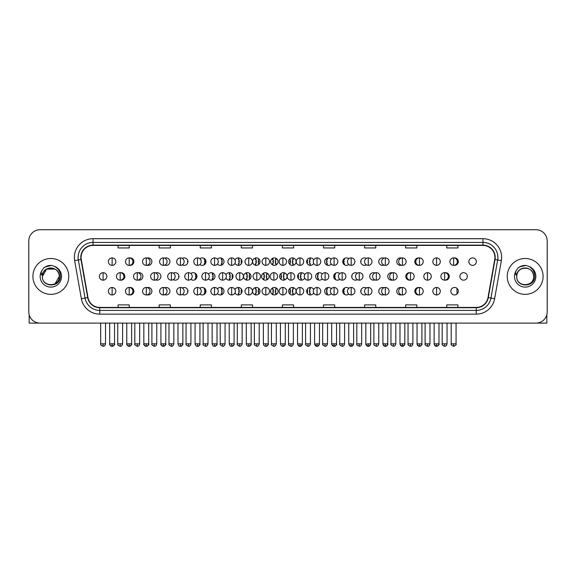<?xml version="1.0" encoding="UTF-8"?>
<svg xmlns="http://www.w3.org/2000/svg" width="576" height="576" viewBox="0 0 576 576"><rect width="100%" height="100%" fill="white"/><g stroke="black" fill="none" stroke-linecap="round" stroke-linejoin="round"><path stroke-width="0.86" d="M270.605 291.211A3.737 3.737 0 0 0 274.342 294.948A3.737 3.737 0 0 0 278.071 291.211A3.737 3.737 0 0 0 274.342 287.474A3.737 3.737 0 0 0 270.605 291.211M252.583 291.211A3.737 3.737 0 0 0 256.313 294.948A3.737 3.737 0 0 0 260.05 291.211A3.737 3.737 0 0 0 256.313 287.474A3.737 3.737 0 0 0 252.583 291.211M234.972 292.925A3.737 3.737 0 0 0 242.028 291.211A3.737 3.737 0 0 0 234.972 289.505M217.418 293.63A3.737 3.737 0 0 0 223.999 291.211A3.737 3.737 0 0 0 217.418 288.792M182.318 294.43A3.737 3.737 0 0 0 187.949 291.211A3.737 3.737 0 0 0 182.318 287.993M199.872 294.098A3.737 3.737 0 0 0 205.978 291.211A3.737 3.737 0 0 0 199.872 288.324M129.672 294.919A3.737 3.737 0 0 0 133.877 291.211A3.737 3.737 0 0 0 129.672 287.51M147.218 294.826A3.737 3.737 0 0 0 151.906 291.211A3.737 3.737 0 0 0 147.218 287.597M164.772 294.667A3.737 3.737 0 0 0 169.927 291.211A3.737 3.737 0 0 0 164.772 287.762M288.626 291.211A3.737 3.737 0 0 0 292.363 294.948A3.737 3.737 0 0 0 296.1 291.211A3.737 3.737 0 0 0 292.363 287.474A3.737 3.737 0 0 0 288.626 291.211M313.711 289.505A3.737 3.737 0 0 0 306.655 291.211A3.737 3.737 0 0 0 313.711 292.925M331.258 288.792A3.737 3.737 0 0 0 324.677 291.211A3.737 3.737 0 0 0 331.258 293.63M348.811 288.324A3.737 3.737 0 0 0 342.706 291.211A3.737 3.737 0 0 0 348.811 294.098M366.358 287.993A3.737 3.737 0 0 0 360.727 291.211A3.737 3.737 0 0 0 366.358 294.43M383.911 287.762A3.737 3.737 0 0 0 378.749 291.211A3.737 3.737 0 0 0 383.911 294.667M401.458 287.597A3.737 3.737 0 0 0 396.778 291.211A3.737 3.737 0 0 0 401.458 294.826M419.011 287.51A3.737 3.737 0 0 0 414.799 291.211A3.737 3.737 0 0 0 419.011 294.919M450.85 291.211A3.737 3.737 0 0 0 454.586 294.948A3.737 3.737 0 0 0 458.316 291.211A3.737 3.737 0 0 0 454.586 287.474A3.737 3.737 0 0 0 450.85 291.211M279.619 276.422A3.737 3.737 0 0 0 283.349 280.159A3.737 3.737 0 0 0 287.086 276.422A3.737 3.737 0 0 0 283.349 272.686A3.737 3.737 0 0 0 279.619 276.422M243.569 276.422A3.737 3.737 0 0 0 247.306 280.159A3.737 3.737 0 0 0 251.035 276.422A3.737 3.737 0 0 0 247.306 272.686A3.737 3.737 0 0 0 243.569 276.422M225.958 278.129A3.737 3.737 0 0 0 233.014 276.422A3.737 3.737 0 0 0 225.958 274.709M208.411 278.842A3.737 3.737 0 0 0 214.992 276.422A3.737 3.737 0 0 0 208.411 274.003M190.858 279.31A3.737 3.737 0 0 0 196.963 276.422A3.737 3.737 0 0 0 190.858 273.535M261.59 276.422A3.737 3.737 0 0 0 265.327 280.159A3.737 3.737 0 0 0 269.064 276.422A3.737 3.737 0 0 0 265.327 272.686A3.737 3.737 0 0 0 261.59 276.422M120.658 280.123A3.737 3.737 0 0 0 124.87 276.422A3.737 3.737 0 0 0 120.658 272.714M138.204 280.037A3.737 3.737 0 0 0 142.891 276.422A3.737 3.737 0 0 0 138.204 272.808M155.758 279.878A3.737 3.737 0 0 0 160.913 276.422A3.737 3.737 0 0 0 155.758 272.966M173.304 279.641A3.737 3.737 0 0 0 178.942 276.422A3.737 3.737 0 0 0 173.304 273.204M304.697 274.709A3.737 3.737 0 0 0 297.641 276.422A3.737 3.737 0 0 0 304.697 278.129M322.243 274.003A3.737 3.737 0 0 0 315.662 276.422A3.737 3.737 0 0 0 322.243 278.842M339.797 273.535A3.737 3.737 0 0 0 333.691 276.422A3.737 3.737 0 0 0 339.797 279.31M357.35 273.204A3.737 3.737 0 0 0 351.713 276.422A3.737 3.737 0 0 0 357.35 279.641M374.897 272.966A3.737 3.737 0 0 0 369.742 276.422A3.737 3.737 0 0 0 374.897 279.878M392.45 272.808A3.737 3.737 0 0 0 387.763 276.422A3.737 3.737 0 0 0 392.45 280.037M409.997 272.714A3.737 3.737 0 0 0 405.785 276.422A3.737 3.737 0 0 0 409.997 280.123M445.097 280.123A3.737 3.737 0 0 0 449.309 276.422A3.737 3.737 0 0 0 445.097 272.714M459.864 276.422A3.737 3.737 0 0 0 463.594 280.159A3.737 3.737 0 0 0 467.33 276.422A3.737 3.737 0 0 0 463.594 272.686A3.737 3.737 0 0 0 459.864 276.422M129.672 265.334A3.737 3.737 0 0 0 133.877 261.634A3.737 3.737 0 0 0 129.672 257.926M147.218 265.241A3.737 3.737 0 0 0 151.906 261.634A3.737 3.737 0 0 0 147.218 258.019M164.772 265.082A3.737 3.737 0 0 0 169.927 261.634A3.737 3.737 0 0 0 164.772 258.178M182.318 264.852A3.737 3.737 0 0 0 187.949 261.634A3.737 3.737 0 0 0 182.318 258.415M199.872 264.514A3.737 3.737 0 0 0 205.978 261.634A3.737 3.737 0 0 0 199.872 258.746M217.418 264.053A3.737 3.737 0 0 0 223.999 261.634A3.737 3.737 0 0 0 217.418 259.214M234.972 263.34A3.737 3.737 0 0 0 242.028 261.634A3.737 3.737 0 0 0 234.972 259.92M252.583 261.634A3.737 3.737 0 0 0 256.313 265.363A3.737 3.737 0 0 0 260.05 261.634A3.737 3.737 0 0 0 256.313 257.897A3.737 3.737 0 0 0 252.583 261.634M270.605 261.634A3.737 3.737 0 0 0 274.342 265.363A3.737 3.737 0 0 0 278.071 261.634A3.737 3.737 0 0 0 274.342 257.897A3.737 3.737 0 0 0 270.605 261.634M288.626 261.634A3.737 3.737 0 0 0 292.363 265.363A3.737 3.737 0 0 0 296.1 261.634A3.737 3.737 0 0 0 292.363 257.897A3.737 3.737 0 0 0 288.626 261.634M313.711 259.92A3.737 3.737 0 0 0 306.655 261.634A3.737 3.737 0 0 0 313.711 263.34M331.258 259.214A3.737 3.737 0 0 0 324.677 261.634A3.737 3.737 0 0 0 331.258 264.053M348.811 258.746A3.737 3.737 0 0 0 342.706 261.634A3.737 3.737 0 0 0 348.811 264.514M366.358 258.415A3.737 3.737 0 0 0 360.727 261.634A3.737 3.737 0 0 0 366.358 264.852M383.911 258.178A3.737 3.737 0 0 0 378.749 261.634A3.737 3.737 0 0 0 383.911 265.082M401.458 258.019A3.737 3.737 0 0 0 396.778 261.634A3.737 3.737 0 0 0 401.458 265.241M419.011 257.926A3.737 3.737 0 0 0 414.799 261.634A3.737 3.737 0 0 0 419.011 265.334M454.111 265.334A3.737 3.737 0 0 0 458.316 261.634A3.737 3.737 0 0 0 454.111 257.926M468.871 261.634A3.737 3.737 0 0 0 472.608 265.363A3.737 3.737 0 0 0 476.345 261.634A3.737 3.737 0 0 0 472.608 257.897A3.737 3.737 0 0 0 468.871 261.634M32.911 276.422A17.928 17.928 0 0 0 50.839 294.35A17.928 17.928 0 0 0 68.76 276.422A17.928 17.928 0 0 0 50.839 258.494A17.928 17.928 0 0 0 32.911 276.422A17.928 17.928 0 0 0 50.839 294.35A17.928 17.928 0 0 0 68.76 276.422A17.928 17.928 0 0 0 50.839 258.494A17.928 17.928 0 0 0 32.911 276.422M507.24 276.422A17.928 17.928 0 0 0 525.161 294.35A17.928 17.928 0 0 0 543.089 276.422A17.928 17.928 0 0 0 525.161 258.494A17.928 17.928 0 0 0 507.24 276.422A17.928 17.928 0 0 0 525.161 294.35A17.928 17.928 0 0 0 543.089 276.422A17.928 17.928 0 0 0 525.161 258.494A17.928 17.928 0 0 0 507.24 276.422M81.086 257.371A11.952 11.952 0 0 1 93.038 245.419L482.962 245.419A11.952 11.952 0 0 1 494.734 259.452L488.016 297.547A11.952 11.952 0 0 1 476.244 307.418L99.756 307.418A11.952 11.952 0 0 1 87.984 297.547L81.266 259.452A11.952 11.952 0 0 1 81.086 257.371M80.791 257.371A12.247 12.247 0 0 0 80.978 259.502L87.696 297.598A12.247 12.247 0 0 0 99.756 307.721L476.244 307.721A12.247 12.247 0 0 0 488.304 297.598L495.022 259.502A12.247 12.247 0 0 0 482.962 245.124L93.038 245.124A12.247 12.247 0 0 0 80.791 257.371M74.65 260.618A18.677 18.677 0 0 1 93.038 238.702L482.962 238.702A18.677 18.677 0 0 1 501.35 260.618L494.633 298.714A18.677 18.677 0 0 1 476.244 314.143L99.756 314.143A18.677 18.677 0 0 1 81.367 298.714L74.65 260.618L78.329 259.97A14.94 14.94 0 0 1 93.038 242.431L482.962 242.431A14.94 14.94 0 0 1 497.671 259.97L490.954 298.066A14.94 14.94 0 0 1 476.244 310.406L99.756 310.406A14.94 14.94 0 0 1 85.046 298.066L78.329 259.97A14.94 14.94 0 0 1 78.098 257.371M547.2 240.941A11.203 11.203 0 0 0 535.997 229.738L40.003 229.738A11.203 11.203 0 0 0 28.8 240.941L28.8 311.904A11.203 11.203 0 0 0 40.003 323.107L535.997 323.107A11.203 11.203 0 0 0 547.2 311.904L547.2 240.941L547.2 311.904M488.304 297.598L490.954 298.066L497.671 259.97L501.35 260.618M282.398 245.419L282.398 247.954L293.602 247.954L293.602 245.419M241.315 245.419L241.315 247.954L252.518 247.954L252.518 245.419M200.232 245.419L200.232 247.954L211.435 247.954L211.435 245.419M159.149 245.419L159.149 247.954L170.352 247.954L170.352 245.419M118.066 245.419L118.066 247.954L129.269 247.954L129.269 245.419M323.482 245.419L323.482 247.954L334.685 247.954L334.685 245.419M364.565 245.419L364.565 247.954L375.768 247.954L375.768 245.419M405.648 245.419L405.648 247.954L416.851 247.954L416.851 245.419M446.731 245.419L446.731 247.954L457.934 247.954L457.934 245.419M293.602 307.418L293.602 304.891L282.398 304.891L282.398 307.418M252.518 307.418L252.518 304.891L241.315 304.891L241.315 307.418M211.435 307.418L211.435 304.891L200.232 304.891L200.232 307.418M170.352 307.418L170.352 304.891L159.149 304.891L159.149 307.418M129.269 307.418L129.269 304.891L118.066 304.891L118.066 307.418M334.685 307.418L334.685 304.891L323.482 304.891L323.482 307.418M375.768 307.418L375.768 304.891L364.565 304.891L364.565 307.418M416.851 307.418L416.851 304.891L405.648 304.891L405.648 307.418M457.934 307.418L457.934 304.891L446.731 304.891L446.731 307.418M28.8 240.941L28.8 311.904M535.997 229.738L40.003 229.738M40.003 323.107L535.997 323.107M112.118 257.897A3.737 3.737 0 0 0 108.382 261.634A3.737 3.737 0 0 0 112.118 265.363A3.737 3.737 0 0 0 115.855 261.634A3.737 3.737 0 0 0 112.118 257.897L112.118 265.363A3.737 3.737 0 0 0 115.855 261.634A3.737 3.737 0 0 0 112.118 257.897M103.104 272.686A3.737 3.737 0 0 0 99.374 276.422A3.737 3.737 0 0 0 103.104 280.159A3.737 3.737 0 0 0 106.841 276.422A3.737 3.737 0 0 0 103.104 272.686L103.104 280.159A3.737 3.737 0 0 0 106.841 276.422A3.737 3.737 0 0 0 103.104 272.686M112.118 287.474A3.737 3.737 0 0 0 108.382 291.211A3.737 3.737 0 0 0 112.118 294.948A3.737 3.737 0 0 0 115.855 291.211A3.737 3.737 0 0 0 112.118 287.474L112.118 294.948A3.737 3.737 0 0 0 115.855 291.211A3.737 3.737 0 0 0 112.118 287.474M129.197 257.897A3.737 3.737 0 0 0 125.46 261.634A3.737 3.737 0 0 0 129.197 265.363A3.737 3.737 0 0 0 132.926 261.634A3.737 3.737 0 0 0 129.197 257.897L129.197 265.363A3.737 3.737 0 0 0 132.926 261.634A3.737 3.737 0 0 0 129.197 257.897M146.268 257.897A3.737 3.737 0 0 0 142.538 261.634A3.737 3.737 0 0 0 146.268 265.363A3.737 3.737 0 0 0 150.005 261.634A3.737 3.737 0 0 0 146.268 257.897L146.268 265.363A3.737 3.737 0 0 0 150.005 261.634A3.737 3.737 0 0 0 146.268 257.897M163.346 257.897A3.737 3.737 0 0 0 159.61 261.634A3.737 3.737 0 0 0 163.346 265.363A3.737 3.737 0 0 0 167.083 261.634A3.737 3.737 0 0 0 163.346 257.897L163.346 265.363A3.737 3.737 0 0 0 167.083 261.634A3.737 3.737 0 0 0 163.346 257.897M180.425 257.897A3.737 3.737 0 0 0 176.688 261.634A3.737 3.737 0 0 0 180.425 265.363A3.737 3.737 0 0 0 184.154 261.634A3.737 3.737 0 0 0 180.425 257.897L180.425 265.363A3.737 3.737 0 0 0 184.154 261.634A3.737 3.737 0 0 0 180.425 257.897M187.438 259.747L187.121 259.279M187.934 262.008L187.517 262.008L187.517 261.259L187.934 261.259M187.121 263.981L187.438 263.52M120.182 272.686A3.737 3.737 0 0 0 116.446 276.422A3.737 3.737 0 0 0 120.182 280.159A3.737 3.737 0 0 0 123.919 276.422A3.737 3.737 0 0 0 120.182 272.686L120.182 280.159A3.737 3.737 0 0 0 123.919 276.422A3.737 3.737 0 0 0 120.182 272.686M137.261 272.686A3.737 3.737 0 0 0 133.524 276.422A3.737 3.737 0 0 0 137.261 280.159A3.737 3.737 0 0 0 140.99 276.422A3.737 3.737 0 0 0 137.261 272.686L137.261 280.159A3.737 3.737 0 0 0 140.99 276.422A3.737 3.737 0 0 0 137.261 272.686M154.332 272.686A3.737 3.737 0 0 0 150.602 276.422A3.737 3.737 0 0 0 154.332 280.159A3.737 3.737 0 0 0 158.069 276.422A3.737 3.737 0 0 0 154.332 272.686L154.332 280.159A3.737 3.737 0 0 0 158.069 276.422A3.737 3.737 0 0 0 154.332 272.686M129.197 287.474A3.737 3.737 0 0 0 125.46 291.211A3.737 3.737 0 0 0 129.197 294.948A3.737 3.737 0 0 0 132.926 291.211A3.737 3.737 0 0 0 129.197 287.474L129.197 294.948A3.737 3.737 0 0 0 132.926 291.211A3.737 3.737 0 0 0 129.197 287.474M146.268 287.474A3.737 3.737 0 0 0 142.538 291.211A3.737 3.737 0 0 0 146.268 294.948A3.737 3.737 0 0 0 150.005 291.211A3.737 3.737 0 0 0 146.268 287.474L146.268 294.948A3.737 3.737 0 0 0 150.005 291.211A3.737 3.737 0 0 0 146.268 287.474M163.346 287.474A3.737 3.737 0 0 0 159.61 291.211A3.737 3.737 0 0 0 163.346 294.948A3.737 3.737 0 0 0 167.083 291.211A3.737 3.737 0 0 0 163.346 287.474L163.346 294.948A3.737 3.737 0 0 0 167.083 291.211A3.737 3.737 0 0 0 163.346 287.474M180.425 287.474A3.737 3.737 0 0 0 176.688 291.211A3.737 3.737 0 0 0 180.425 294.948A3.737 3.737 0 0 0 184.154 291.211A3.737 3.737 0 0 0 180.425 287.474L180.425 294.948A3.737 3.737 0 0 0 184.154 291.211A3.737 3.737 0 0 0 180.425 287.474M187.438 289.325L187.121 288.864M187.934 291.586L187.517 291.586L187.517 290.837L187.934 290.837M187.121 293.558L187.438 293.098M42.782 273.881L42.379 276.422C41.918 287.892 60.466 287.683 60.408 276.422C60.444 271.764 58.363 268.38 54.173 266.27L51.646 265.442C48.6 265.262 45.922 266.155 43.596 268.128L42.07 270.31C41.148 271.872 40.939 273.391 41.465 274.867L44.186 270.835C46.714 268.301 49.73 267.466 53.23 268.322A8.446 8.446 0 0 0 42.782 273.881M53.23 268.322C57.002 269.669 59.018 272.369 59.278 276.422C59.796 287.316 41.875 287.316 42.394 276.422C41.875 265.529 59.796 265.529 59.278 276.422L55.058 283.73M42.394 276.422L46.613 269.107L55.058 269.107M43.913 267.862L46.822 266.17M47.542 265.918L50.674 265.414M51.581 265.435L45.331 266.89L43.618 268.106L45.331 266.89L50.918 265.414L45.331 266.89L43.618 268.106L45.331 266.89L50.918 265.414M517.111 273.881L516.708 276.422C516.247 287.892 534.794 287.683 534.737 276.422C534.773 271.764 532.692 268.38 528.502 266.27L525.974 265.442C522.929 265.262 520.25 266.155 517.925 268.128L516.398 270.31C515.477 271.872 515.268 273.391 515.794 274.867L518.515 270.835C521.042 268.301 524.059 267.466 527.558 268.322A8.446 8.446 0 0 0 517.111 273.881L516.722 276.422C516.204 265.529 534.125 265.529 533.606 276.422C534.125 287.316 516.204 287.316 516.722 276.422M533.606 276.422C533.347 272.369 531.331 269.669 527.558 268.322L527.558 268.33M518.242 267.862L521.15 266.17M521.87 265.918L525.002 265.414M525.91 265.435L519.66 266.89L517.946 268.106L519.66 266.89L525.247 265.414L519.66 266.89L517.946 268.106L519.66 266.89L525.247 265.414M29.174 314.77L29.174 323.107L72.497 323.107M546.826 314.77L546.826 323.107L503.503 323.107M171.41 272.686A3.737 3.737 0 0 0 167.674 276.422A3.737 3.737 0 0 0 171.41 280.159A3.737 3.737 0 0 0 175.147 276.422A3.737 3.737 0 0 0 171.41 272.686L171.41 280.159A3.737 3.737 0 0 0 175.147 276.422A3.737 3.737 0 0 0 171.41 272.686M178.43 274.536L178.106 274.075M178.92 276.797L178.51 276.797L178.92 276.048M178.106 278.77L178.43 278.309M197.496 257.897A3.737 3.737 0 0 0 193.766 261.634A3.737 3.737 0 0 0 197.496 265.363A3.737 3.737 0 0 0 201.233 261.634A3.737 3.737 0 0 0 197.496 257.897L197.496 265.363A3.737 3.737 0 0 0 201.233 261.634A3.737 3.737 0 0 0 197.496 257.897M204.458 264.636A7.582 7.582 0 0 0 204.588 264.326L204.134 264.182L204.365 263.47L204.818 263.614A7.582 7.582 0 0 0 205.07 262.008L204.595 262.008L204.595 261.259L205.07 261.259A7.582 7.582 0 0 0 204.818 259.646L204.365 259.798L204.134 259.085L204.588 258.934A7.582 7.582 0 0 0 204.458 258.624M214.574 257.897A3.737 3.737 0 0 0 210.838 261.634A3.737 3.737 0 0 0 214.574 265.363A3.737 3.737 0 0 0 218.311 261.634A3.737 3.737 0 0 0 214.574 257.897L214.574 265.363A3.737 3.737 0 0 0 218.311 261.634A3.737 3.737 0 0 0 214.574 257.897M221.242 265.234A7.582 7.582 0 0 0 221.659 264.326L221.206 264.182L221.436 263.47L221.89 263.614A7.582 7.582 0 0 0 222.149 262.008L221.674 262.008L221.674 261.259L222.149 261.259A7.582 7.582 0 0 0 221.89 259.646L221.436 259.798L221.206 259.085L221.659 258.934A7.582 7.582 0 0 0 221.242 258.026M231.653 257.897A3.737 3.737 0 0 0 227.916 261.634A3.737 3.737 0 0 0 231.653 265.363A3.737 3.737 0 0 0 235.382 261.634A3.737 3.737 0 0 0 231.653 257.897L231.653 265.363A3.737 3.737 0 0 0 235.382 261.634A3.737 3.737 0 0 0 231.653 257.897M238.248 265.363A7.582 7.582 0 0 0 238.738 264.326L238.284 264.182L238.514 263.47L238.968 263.614A7.582 7.582 0 0 0 239.22 262.008L238.745 262.008L238.745 261.259L239.22 261.259A7.582 7.582 0 0 0 238.968 259.646L238.514 259.798L238.284 259.085L238.738 258.934A7.582 7.582 0 0 0 238.248 257.897M248.724 257.897A3.737 3.737 0 0 0 244.987 261.634A3.737 3.737 0 0 0 248.724 265.363A3.737 3.737 0 0 0 252.461 261.634A3.737 3.737 0 0 0 248.724 257.897L248.724 265.363A3.737 3.737 0 0 0 252.461 261.634A3.737 3.737 0 0 0 248.724 257.897M255.391 265.248A7.582 7.582 0 0 0 255.809 264.326L255.362 264.182L255.593 263.47L256.046 263.614A7.582 7.582 0 0 0 256.298 262.008L255.823 262.008L255.823 261.259L256.298 261.259A7.582 7.582 0 0 0 256.046 259.646L255.593 259.798L255.362 259.085L255.809 258.934A7.582 7.582 0 0 0 255.391 258.012M241.466 259.668L241.409 259.646A7.582 7.582 0 0 0 241.15 261.259L241.632 261.259L241.632 262.008L241.15 262.008A7.582 7.582 0 0 0 241.409 263.614L241.466 263.599M188.489 272.686A3.737 3.737 0 0 0 184.752 276.422A3.737 3.737 0 0 0 188.489 280.159A3.737 3.737 0 0 0 192.218 276.422A3.737 3.737 0 0 0 188.489 272.686L188.489 280.159A3.737 3.737 0 0 0 192.218 276.422A3.737 3.737 0 0 0 188.489 272.686M195.444 279.425A7.582 7.582 0 0 0 195.574 279.115L195.12 278.971L195.35 278.258L195.804 278.41A7.582 7.582 0 0 0 196.056 276.797L195.581 276.797L195.581 276.048L196.056 276.048A7.582 7.582 0 0 0 195.804 274.435L195.35 274.586L195.12 273.874L195.574 273.73A7.582 7.582 0 0 0 195.444 273.42M205.56 272.686A3.737 3.737 0 0 0 201.83 276.422A3.737 3.737 0 0 0 205.56 280.159A3.737 3.737 0 0 0 209.297 276.422A3.737 3.737 0 0 0 205.56 272.686L205.56 280.159A3.737 3.737 0 0 0 209.297 276.422A3.737 3.737 0 0 0 205.56 272.686M212.234 280.03A7.582 7.582 0 0 0 212.645 279.115L212.198 278.971L212.429 278.258L212.882 278.41A7.582 7.582 0 0 0 213.134 276.797L212.659 276.797L212.659 276.048L213.134 276.048A7.582 7.582 0 0 0 212.882 274.435L212.429 274.586L212.198 273.874L212.645 273.73A7.582 7.582 0 0 0 212.234 272.815M222.638 272.686A3.737 3.737 0 0 0 218.902 276.422A3.737 3.737 0 0 0 222.638 280.159A3.737 3.737 0 0 0 226.375 276.422A3.737 3.737 0 0 0 222.638 272.686L222.638 280.159A3.737 3.737 0 0 0 226.375 276.422A3.737 3.737 0 0 0 222.638 272.686M229.234 280.159A7.582 7.582 0 0 0 229.723 279.115L229.27 278.971L229.5 278.258L229.954 278.41A7.582 7.582 0 0 0 230.213 276.797L229.73 276.797L229.73 276.048L230.213 276.048A7.582 7.582 0 0 0 229.954 274.435L229.5 274.586L229.27 273.874L229.723 273.73A7.582 7.582 0 0 0 229.234 272.686M239.717 272.686A3.737 3.737 0 0 0 235.98 276.422A3.737 3.737 0 0 0 239.717 280.159A3.737 3.737 0 0 0 243.446 276.422A3.737 3.737 0 0 0 239.717 272.686L239.717 280.159A3.737 3.737 0 0 0 243.446 276.422A3.737 3.737 0 0 0 239.717 272.686M246.377 280.037A7.582 7.582 0 0 0 246.802 279.115L246.348 278.971L246.578 278.258L247.032 278.41A7.582 7.582 0 0 0 247.284 276.797L246.809 276.797L246.809 276.048L247.284 276.048A7.582 7.582 0 0 0 247.032 274.435L246.578 274.586L246.348 273.874L246.802 273.73A7.582 7.582 0 0 0 246.377 272.801M232.452 274.457L232.394 274.435A7.582 7.582 0 0 0 232.142 276.048L232.618 276.048L232.618 276.797L232.142 276.797A7.582 7.582 0 0 0 232.394 278.41L232.452 278.388M197.496 287.474A3.737 3.737 0 0 0 193.766 291.211A3.737 3.737 0 0 0 197.496 294.948A3.737 3.737 0 0 0 201.233 291.211A3.737 3.737 0 0 0 197.496 287.474L197.496 294.948A3.737 3.737 0 0 0 201.233 291.211A3.737 3.737 0 0 0 197.496 287.474M204.458 294.221A7.582 7.582 0 0 0 204.588 293.904L204.134 293.76L204.365 293.047L204.818 293.198A7.582 7.582 0 0 0 205.07 291.586L204.595 291.586L204.595 290.837L205.07 290.837A7.582 7.582 0 0 0 204.818 289.224L204.365 289.375L204.134 288.662L204.588 288.518A7.582 7.582 0 0 0 204.458 288.209M214.574 287.474A3.737 3.737 0 0 0 210.838 291.211A3.737 3.737 0 0 0 214.574 294.948A3.737 3.737 0 0 0 218.311 291.211A3.737 3.737 0 0 0 214.574 287.474L214.574 294.948A3.737 3.737 0 0 0 218.311 291.211A3.737 3.737 0 0 0 214.574 287.474M221.242 294.818A7.582 7.582 0 0 0 221.659 293.904L221.206 293.76L221.436 293.047L221.89 293.198A7.582 7.582 0 0 0 222.149 291.586L221.674 291.586L221.674 290.837L222.149 290.837A7.582 7.582 0 0 0 221.89 289.224L221.436 289.375L221.206 288.662L221.659 288.518A7.582 7.582 0 0 0 221.242 287.604M231.653 287.474A3.737 3.737 0 0 0 227.916 291.211A3.737 3.737 0 0 0 231.653 294.948A3.737 3.737 0 0 0 235.382 291.211A3.737 3.737 0 0 0 231.653 287.474L231.653 294.948A3.737 3.737 0 0 0 235.382 291.211A3.737 3.737 0 0 0 231.653 287.474M238.248 294.948A7.582 7.582 0 0 0 238.738 293.904L238.284 293.76L238.514 293.047L238.968 293.198A7.582 7.582 0 0 0 239.22 291.586L238.745 291.586L238.745 290.837L239.22 290.837A7.582 7.582 0 0 0 238.968 289.224L238.514 289.375L238.284 288.662L238.738 288.518A7.582 7.582 0 0 0 238.248 287.474M265.802 257.897A3.737 3.737 0 0 0 262.066 261.634A3.737 3.737 0 0 0 265.802 265.363A3.737 3.737 0 0 0 269.539 261.634A3.737 3.737 0 0 0 265.802 257.897L265.802 265.363A3.737 3.737 0 0 0 269.539 261.634A3.737 3.737 0 0 0 265.802 257.897M272.621 264.946A7.582 7.582 0 0 0 272.887 264.326L272.434 264.182L272.664 263.47L273.118 263.614A7.582 7.582 0 0 0 273.377 262.008L272.894 262.008L272.894 261.259L273.377 261.259A7.582 7.582 0 0 0 273.118 259.646L272.664 259.798L272.434 259.085L272.887 258.934A7.582 7.582 0 0 0 272.621 258.314M259.135 259.186L258.934 259.798L258.487 259.646A7.582 7.582 0 0 0 258.228 261.259L258.703 261.259L258.703 262.008L258.228 262.008A7.582 7.582 0 0 0 258.487 263.614L258.934 263.47L259.135 264.082M282.881 257.897A3.737 3.737 0 0 0 279.144 261.634A3.737 3.737 0 0 0 282.881 265.363A3.737 3.737 0 0 0 286.61 261.634A3.737 3.737 0 0 0 282.881 257.897L282.881 265.363A3.737 3.737 0 0 0 286.61 261.634A3.737 3.737 0 0 0 282.881 257.897M289.541 264.082L289.742 263.47L290.196 263.614A7.582 7.582 0 0 0 290.448 262.008L289.973 262.008L289.973 261.259L290.448 261.259A7.582 7.582 0 0 0 290.196 259.646L289.742 259.798L289.541 259.186M276.062 258.314A7.582 7.582 0 0 0 275.789 258.934L276.242 259.085L276.012 259.798L275.558 259.646A7.582 7.582 0 0 0 275.306 261.259L275.782 261.259L275.782 262.008L275.306 262.008A7.582 7.582 0 0 0 275.558 263.614L276.012 263.47L276.242 264.182L275.789 264.326A7.582 7.582 0 0 0 276.062 264.946M299.952 257.897A3.737 3.737 0 0 0 296.215 261.634A3.737 3.737 0 0 0 299.952 265.363A3.737 3.737 0 0 0 303.689 261.634A3.737 3.737 0 0 0 299.952 257.897L299.952 265.363A3.737 3.737 0 0 0 303.689 261.634A3.737 3.737 0 0 0 299.952 257.897M307.21 263.599L307.267 263.614A7.582 7.582 0 0 0 307.526 262.008L307.051 262.008L307.051 261.259L307.526 261.259A7.582 7.582 0 0 0 307.267 259.646L307.21 259.668M293.292 258.012A7.582 7.582 0 0 0 292.867 258.934L293.321 259.085L293.09 259.798L292.637 259.646A7.582 7.582 0 0 0 292.378 261.259L292.86 261.259L292.86 262.008L292.378 262.008A7.582 7.582 0 0 0 292.637 263.614L293.09 263.47L293.321 264.182L292.867 264.326A7.582 7.582 0 0 0 293.292 265.248M317.03 257.897A3.737 3.737 0 0 0 313.294 261.634A3.737 3.737 0 0 0 317.03 265.363A3.737 3.737 0 0 0 320.767 261.634A3.737 3.737 0 0 0 317.03 257.897L317.03 265.363A3.737 3.737 0 0 0 320.767 261.634A3.737 3.737 0 0 0 317.03 257.897M310.428 257.897A7.582 7.582 0 0 0 309.946 258.934L310.392 259.085L310.162 259.798L309.708 259.646A7.582 7.582 0 0 0 309.456 261.259L309.931 261.259L309.931 262.008L309.456 262.008A7.582 7.582 0 0 0 309.708 263.614L310.162 263.47L310.392 264.182L309.946 264.326A7.582 7.582 0 0 0 310.428 265.363M334.102 257.897A3.737 3.737 0 0 0 330.372 261.634A3.737 3.737 0 0 0 334.102 265.363A3.737 3.737 0 0 0 337.838 261.634A3.737 3.737 0 0 0 334.102 257.897L334.102 265.363A3.737 3.737 0 0 0 337.838 261.634A3.737 3.737 0 0 0 334.102 257.897M327.434 258.026A7.582 7.582 0 0 0 327.017 258.934L327.47 259.085L327.24 259.798L326.786 259.646A7.582 7.582 0 0 0 326.534 261.259L327.01 261.259L327.01 262.008L326.534 262.008A7.582 7.582 0 0 0 326.786 263.614L327.24 263.47L327.47 264.182L327.017 264.326A7.582 7.582 0 0 0 327.434 265.234M351.18 257.897A3.737 3.737 0 0 0 347.443 261.634A3.737 3.737 0 0 0 351.18 265.363A3.737 3.737 0 0 0 354.917 261.634A3.737 3.737 0 0 0 351.18 257.897L351.18 265.363A3.737 3.737 0 0 0 354.917 261.634A3.737 3.737 0 0 0 351.18 257.897M344.218 258.624A7.582 7.582 0 0 0 344.095 258.934L344.549 259.085L344.318 259.798L343.865 259.646A7.582 7.582 0 0 0 343.606 261.259L344.081 261.259L344.081 262.008L343.606 262.008A7.582 7.582 0 0 0 343.865 263.614L344.318 263.47L344.549 264.182L344.095 264.326A7.582 7.582 0 0 0 344.218 264.636M256.788 272.686A3.737 3.737 0 0 0 253.051 276.422A3.737 3.737 0 0 0 256.788 280.159A3.737 3.737 0 0 0 260.525 276.422A3.737 3.737 0 0 0 256.788 272.686L256.788 280.159A3.737 3.737 0 0 0 260.525 276.422A3.737 3.737 0 0 0 256.788 272.686M263.606 279.734A7.582 7.582 0 0 0 263.873 279.115L263.419 278.971L263.657 278.258L264.103 278.41A7.582 7.582 0 0 0 264.362 276.797L263.887 276.797L263.887 276.048L264.362 276.048A7.582 7.582 0 0 0 264.103 274.435L263.657 274.586L263.419 273.874L263.873 273.73A7.582 7.582 0 0 0 263.606 273.103M250.121 273.974L249.926 274.586L249.473 274.435A7.582 7.582 0 0 0 249.214 276.048L249.696 276.048L249.696 276.797L249.214 276.797A7.582 7.582 0 0 0 249.473 278.41L249.926 278.258L250.121 278.87M273.866 272.686A3.737 3.737 0 0 0 270.13 276.422A3.737 3.737 0 0 0 273.866 280.159A3.737 3.737 0 0 0 277.603 276.422A3.737 3.737 0 0 0 273.866 272.686L273.866 280.159A3.737 3.737 0 0 0 277.603 276.422A3.737 3.737 0 0 0 273.866 272.686M280.534 278.87L280.728 278.258L281.182 278.41A7.582 7.582 0 0 0 281.441 276.797L280.958 276.797L280.958 276.048L281.441 276.048A7.582 7.582 0 0 0 281.182 274.435L280.728 274.586L280.534 273.974M267.048 273.103A7.582 7.582 0 0 0 266.782 273.73L267.228 273.874L266.998 274.586L266.551 274.435A7.582 7.582 0 0 0 266.292 276.048L266.767 276.048L266.767 276.797L266.292 276.797A7.582 7.582 0 0 0 266.551 278.41L266.998 278.258L267.228 278.971L266.782 279.115A7.582 7.582 0 0 0 267.048 279.734M290.938 272.686A3.737 3.737 0 0 0 287.208 276.422A3.737 3.737 0 0 0 290.938 280.159A3.737 3.737 0 0 0 294.674 276.422A3.737 3.737 0 0 0 290.938 272.686L290.938 280.159A3.737 3.737 0 0 0 294.674 276.422A3.737 3.737 0 0 0 290.938 272.686M298.202 278.388L298.26 278.41A7.582 7.582 0 0 0 298.512 276.797L298.037 276.797L298.037 276.048L298.512 276.048A7.582 7.582 0 0 0 298.26 274.435L298.202 274.457M284.278 272.801A7.582 7.582 0 0 0 283.853 273.73L284.306 273.874L284.076 274.586L283.622 274.435A7.582 7.582 0 0 0 283.37 276.048L283.846 276.048L283.846 276.797L283.37 276.797A7.582 7.582 0 0 0 283.622 278.41L284.076 278.258L284.306 278.971L283.853 279.115A7.582 7.582 0 0 0 284.278 280.037M308.016 272.686A3.737 3.737 0 0 0 304.279 276.422A3.737 3.737 0 0 0 308.016 280.159A3.737 3.737 0 0 0 311.753 276.422A3.737 3.737 0 0 0 308.016 272.686L308.016 280.159A3.737 3.737 0 0 0 311.753 276.422A3.737 3.737 0 0 0 308.016 272.686M301.421 272.686A7.582 7.582 0 0 0 300.931 273.73L301.385 273.874L301.154 274.586L300.701 274.435A7.582 7.582 0 0 0 300.442 276.048L300.924 276.048L300.924 276.797L300.442 276.797A7.582 7.582 0 0 0 300.701 278.41L301.154 278.258L301.385 278.971L300.931 279.115A7.582 7.582 0 0 0 301.421 280.159M325.094 272.686A3.737 3.737 0 0 0 321.358 276.422A3.737 3.737 0 0 0 325.094 280.159A3.737 3.737 0 0 0 328.824 276.422A3.737 3.737 0 0 0 325.094 272.686L325.094 280.159A3.737 3.737 0 0 0 328.824 276.422A3.737 3.737 0 0 0 325.094 272.686M318.42 272.815A7.582 7.582 0 0 0 318.002 273.73L318.456 273.874L318.226 274.586L317.772 274.435A7.582 7.582 0 0 0 317.52 276.048L317.995 276.048L317.995 276.797L317.52 276.797A7.582 7.582 0 0 0 317.772 278.41L318.226 278.258L318.456 278.971L318.002 279.115A7.582 7.582 0 0 0 318.42 280.03M342.166 272.686A3.737 3.737 0 0 0 338.436 276.422A3.737 3.737 0 0 0 342.166 280.159A3.737 3.737 0 0 0 345.902 276.422A3.737 3.737 0 0 0 342.166 272.686L342.166 280.159A3.737 3.737 0 0 0 345.902 276.422A3.737 3.737 0 0 0 342.166 272.686M335.21 273.42A7.582 7.582 0 0 0 335.081 273.73L335.534 273.874L335.304 274.586L334.85 274.435A7.582 7.582 0 0 0 334.598 276.048L335.074 276.048L335.074 276.797L334.598 276.797A7.582 7.582 0 0 0 334.85 278.41L335.304 278.258L335.534 278.971L335.081 279.115A7.582 7.582 0 0 0 335.21 279.425M248.724 287.474A3.737 3.737 0 0 0 244.987 291.211A3.737 3.737 0 0 0 248.724 294.948A3.737 3.737 0 0 0 252.461 291.211A3.737 3.737 0 0 0 248.724 287.474L248.724 294.948A3.737 3.737 0 0 0 252.461 291.211A3.737 3.737 0 0 0 248.724 287.474M255.391 294.833A7.582 7.582 0 0 0 255.809 293.904L255.362 293.76L255.593 293.047L256.046 293.198A7.582 7.582 0 0 0 256.298 291.586L255.823 291.586L255.823 290.837L256.298 290.837A7.582 7.582 0 0 0 256.046 289.224L255.593 289.375L255.362 288.662L255.809 288.518A7.582 7.582 0 0 0 255.391 287.597M241.466 289.246L241.409 289.224A7.582 7.582 0 0 0 241.15 290.837L241.632 290.837L241.632 291.586L241.15 291.586A7.582 7.582 0 0 0 241.409 293.198L241.466 293.177M265.802 287.474A3.737 3.737 0 0 0 262.066 291.211A3.737 3.737 0 0 0 265.802 294.948A3.737 3.737 0 0 0 269.539 291.211A3.737 3.737 0 0 0 265.802 287.474L265.802 294.948A3.737 3.737 0 0 0 269.539 291.211A3.737 3.737 0 0 0 265.802 287.474M272.621 294.53A7.582 7.582 0 0 0 272.887 293.904L272.434 293.76L272.664 293.047L273.118 293.198A7.582 7.582 0 0 0 273.377 291.586L272.894 291.586L272.894 290.837L273.377 290.837A7.582 7.582 0 0 0 273.118 289.224L272.664 289.375L272.434 288.662L272.887 288.518A7.582 7.582 0 0 0 272.621 287.899M259.135 288.763L258.934 289.375L258.487 289.224A7.582 7.582 0 0 0 258.228 290.837L258.703 290.837L258.703 291.586L258.228 291.586A7.582 7.582 0 0 0 258.487 293.198L258.934 293.047L259.135 293.659M282.881 287.474A3.737 3.737 0 0 0 279.144 291.211A3.737 3.737 0 0 0 282.881 294.948A3.737 3.737 0 0 0 286.61 291.211A3.737 3.737 0 0 0 282.881 287.474L282.881 294.948A3.737 3.737 0 0 0 286.61 291.211A3.737 3.737 0 0 0 282.881 287.474M289.541 293.659L289.742 293.047L290.196 293.198A7.582 7.582 0 0 0 290.448 291.586L289.973 291.586L289.973 290.837L290.448 290.837A7.582 7.582 0 0 0 290.196 289.224L289.742 289.375L289.541 288.763M276.062 287.899A7.582 7.582 0 0 0 275.789 288.518L276.242 288.662L276.012 289.375L275.558 289.224A7.582 7.582 0 0 0 275.306 290.837L275.782 290.837L275.782 291.586L275.306 291.586A7.582 7.582 0 0 0 275.558 293.198L276.012 293.047L276.242 293.76L275.789 293.904A7.582 7.582 0 0 0 276.062 294.53M299.952 287.474A3.737 3.737 0 0 0 296.215 291.211A3.737 3.737 0 0 0 299.952 294.948A3.737 3.737 0 0 0 303.689 291.211A3.737 3.737 0 0 0 299.952 287.474L299.952 294.948A3.737 3.737 0 0 0 303.689 291.211A3.737 3.737 0 0 0 299.952 287.474M307.21 293.177L307.267 293.198A7.582 7.582 0 0 0 307.526 291.586L307.051 291.586L307.051 290.837L307.526 290.837A7.582 7.582 0 0 0 307.267 289.224L307.21 289.246M293.292 287.597A7.582 7.582 0 0 0 292.867 288.518L293.321 288.662L293.09 289.375L292.637 289.224A7.582 7.582 0 0 0 292.378 290.837L292.86 290.837L292.86 291.586L292.378 291.586A7.582 7.582 0 0 0 292.637 293.198L293.09 293.047L293.321 293.76L292.867 293.904A7.582 7.582 0 0 0 293.292 294.833M317.03 287.474A3.737 3.737 0 0 0 313.294 291.211A3.737 3.737 0 0 0 317.03 294.948A3.737 3.737 0 0 0 320.767 291.211A3.737 3.737 0 0 0 317.03 287.474L317.03 294.948A3.737 3.737 0 0 0 320.767 291.211A3.737 3.737 0 0 0 317.03 287.474M310.428 287.474A7.582 7.582 0 0 0 309.946 288.518L310.392 288.662L310.162 289.375L309.708 289.224A7.582 7.582 0 0 0 309.456 290.837L309.931 290.837L309.931 291.586L309.456 291.586A7.582 7.582 0 0 0 309.708 293.198L310.162 293.047L310.392 293.76L309.946 293.904A7.582 7.582 0 0 0 310.428 294.948M334.102 287.474A3.737 3.737 0 0 0 330.372 291.211A3.737 3.737 0 0 0 334.102 294.948A3.737 3.737 0 0 0 337.838 291.211A3.737 3.737 0 0 0 334.102 287.474L334.102 294.948A3.737 3.737 0 0 0 337.838 291.211A3.737 3.737 0 0 0 334.102 287.474M327.434 287.604A7.582 7.582 0 0 0 327.017 288.518L327.47 288.662L327.24 289.375L326.786 289.224A7.582 7.582 0 0 0 326.534 290.837L327.01 290.837L327.01 291.586L326.534 291.586A7.582 7.582 0 0 0 326.786 293.198L327.24 293.047L327.47 293.76L327.017 293.904A7.582 7.582 0 0 0 327.434 294.818M368.258 257.897A3.737 3.737 0 0 0 364.522 261.634A3.737 3.737 0 0 0 368.258 265.363A3.737 3.737 0 0 0 371.988 261.634A3.737 3.737 0 0 0 368.258 257.897L368.258 265.363A3.737 3.737 0 0 0 371.988 261.634A3.737 3.737 0 0 0 368.258 257.897M361.238 263.52L361.555 263.981M360.749 261.259L361.159 261.259L360.749 262.008M361.555 259.279L361.238 259.747M385.33 257.897A3.737 3.737 0 0 0 381.6 261.634A3.737 3.737 0 0 0 385.33 265.363A3.737 3.737 0 0 0 389.066 261.634A3.737 3.737 0 0 0 385.33 257.897L385.33 265.363A3.737 3.737 0 0 0 389.066 261.634A3.737 3.737 0 0 0 385.33 257.897M402.408 257.897A3.737 3.737 0 0 0 398.671 261.634A3.737 3.737 0 0 0 402.408 265.363A3.737 3.737 0 0 0 406.145 261.634A3.737 3.737 0 0 0 402.408 257.897L402.408 265.363A3.737 3.737 0 0 0 406.145 261.634A3.737 3.737 0 0 0 402.408 257.897M419.486 257.897A3.737 3.737 0 0 0 415.75 261.634A3.737 3.737 0 0 0 419.486 265.363A3.737 3.737 0 0 0 423.216 261.634A3.737 3.737 0 0 0 419.486 257.897L419.486 265.363A3.737 3.737 0 0 0 423.216 261.634A3.737 3.737 0 0 0 419.486 257.897M436.558 257.897A3.737 3.737 0 0 0 432.828 261.634A3.737 3.737 0 0 0 436.558 265.363A3.737 3.737 0 0 0 440.294 261.634A3.737 3.737 0 0 0 436.558 257.897L436.558 265.363A3.737 3.737 0 0 0 440.294 261.634A3.737 3.737 0 0 0 436.558 257.897M453.636 257.897A3.737 3.737 0 0 0 449.899 261.634A3.737 3.737 0 0 0 453.636 265.363A3.737 3.737 0 0 0 457.373 261.634A3.737 3.737 0 0 0 453.636 257.897L453.636 265.363A3.737 3.737 0 0 0 457.373 261.634A3.737 3.737 0 0 0 453.636 257.897M359.244 272.686A3.737 3.737 0 0 0 355.507 276.422A3.737 3.737 0 0 0 359.244 280.159A3.737 3.737 0 0 0 362.981 276.422A3.737 3.737 0 0 0 359.244 272.686L359.244 280.159A3.737 3.737 0 0 0 362.981 276.422A3.737 3.737 0 0 0 359.244 272.686M352.224 278.309L352.548 278.77M351.734 276.048L352.145 276.048L351.734 276.797M352.548 274.075L352.224 274.536M376.322 272.686A3.737 3.737 0 0 0 372.586 276.422A3.737 3.737 0 0 0 376.322 280.159A3.737 3.737 0 0 0 380.052 276.422A3.737 3.737 0 0 0 376.322 272.686L376.322 280.159A3.737 3.737 0 0 0 380.052 276.422A3.737 3.737 0 0 0 376.322 272.686M393.394 272.686A3.737 3.737 0 0 0 389.664 276.422A3.737 3.737 0 0 0 393.394 280.159A3.737 3.737 0 0 0 397.13 276.422A3.737 3.737 0 0 0 393.394 272.686L393.394 280.159A3.737 3.737 0 0 0 397.13 276.422A3.737 3.737 0 0 0 393.394 272.686M410.472 272.686A3.737 3.737 0 0 0 406.735 276.422A3.737 3.737 0 0 0 410.472 280.159A3.737 3.737 0 0 0 414.209 276.422A3.737 3.737 0 0 0 410.472 272.686L410.472 280.159A3.737 3.737 0 0 0 414.209 276.422A3.737 3.737 0 0 0 410.472 272.686M427.55 272.686A3.737 3.737 0 0 0 423.814 276.422A3.737 3.737 0 0 0 427.55 280.159A3.737 3.737 0 0 0 431.28 276.422A3.737 3.737 0 0 0 427.55 272.686L427.55 280.159A3.737 3.737 0 0 0 431.28 276.422A3.737 3.737 0 0 0 427.55 272.686M444.622 272.686A3.737 3.737 0 0 0 440.892 276.422A3.737 3.737 0 0 0 444.622 280.159A3.737 3.737 0 0 0 448.358 276.422A3.737 3.737 0 0 0 444.622 272.686L444.622 280.159A3.737 3.737 0 0 0 448.358 276.422A3.737 3.737 0 0 0 444.622 272.686M351.18 287.474A3.737 3.737 0 0 0 347.443 291.211A3.737 3.737 0 0 0 351.18 294.948A3.737 3.737 0 0 0 354.917 291.211A3.737 3.737 0 0 0 351.18 287.474L351.18 294.948A3.737 3.737 0 0 0 354.917 291.211A3.737 3.737 0 0 0 351.18 287.474M344.218 288.209A7.582 7.582 0 0 0 344.095 288.518L344.549 288.662L344.318 289.375L343.865 289.224A7.582 7.582 0 0 0 343.606 290.837L344.081 290.837L344.081 291.586L343.606 291.586A7.582 7.582 0 0 0 343.865 293.198L344.318 293.047L344.549 293.76L344.095 293.904A7.582 7.582 0 0 0 344.218 294.221M368.258 287.474A3.737 3.737 0 0 0 364.522 291.211A3.737 3.737 0 0 0 368.258 294.948A3.737 3.737 0 0 0 371.988 291.211A3.737 3.737 0 0 0 368.258 287.474L368.258 294.948A3.737 3.737 0 0 0 371.988 291.211A3.737 3.737 0 0 0 368.258 287.474M361.238 293.098L361.555 293.558M360.749 290.837L361.159 290.837L360.749 291.586M361.555 288.864L361.238 289.325M385.33 287.474A3.737 3.737 0 0 0 381.6 291.211A3.737 3.737 0 0 0 385.33 294.948A3.737 3.737 0 0 0 389.066 291.211A3.737 3.737 0 0 0 385.33 287.474L385.33 294.948A3.737 3.737 0 0 0 389.066 291.211A3.737 3.737 0 0 0 385.33 287.474M402.408 287.474A3.737 3.737 0 0 0 398.671 291.211A3.737 3.737 0 0 0 402.408 294.948A3.737 3.737 0 0 0 406.145 291.211A3.737 3.737 0 0 0 402.408 287.474L402.408 294.948A3.737 3.737 0 0 0 406.145 291.211A3.737 3.737 0 0 0 402.408 287.474M419.486 287.474A3.737 3.737 0 0 0 415.75 291.211A3.737 3.737 0 0 0 419.486 294.948A3.737 3.737 0 0 0 423.216 291.211A3.737 3.737 0 0 0 419.486 287.474L419.486 294.948A3.737 3.737 0 0 0 423.216 291.211A3.737 3.737 0 0 0 419.486 287.474M436.558 287.474A3.737 3.737 0 0 0 432.828 291.211A3.737 3.737 0 0 0 436.558 294.948A3.737 3.737 0 0 0 440.294 291.211A3.737 3.737 0 0 0 436.558 287.474L436.558 294.948A3.737 3.737 0 0 0 440.294 291.211A3.737 3.737 0 0 0 436.558 287.474M482.962 238.702L482.962 245.124M78.329 259.97L80.978 259.502M99.756 314.143L99.756 307.721M476.244 307.721L476.244 314.143M81.367 298.714L87.696 297.598M495.022 259.502L497.671 259.97M93.038 238.702L93.038 245.124M490.954 298.066L494.633 298.714M103.104 343.836L100.678 343.836C100.188 344.614 100.994 345.42 103.104 346.262L103.104 343.836L105.538 343.836L105.538 323.107M112.118 343.836L109.692 343.836C109.195 344.614 110.009 345.42 112.118 346.262L112.118 343.836L114.545 343.836C115.042 344.614 114.228 345.42 112.118 346.262C110.923 346.378 110.117 345.564 109.692 343.836L109.692 323.107M120.182 343.836L117.756 343.836C117.259 344.614 118.073 345.42 120.182 346.262L120.182 343.836L122.609 343.836L122.609 323.107M137.261 343.836L134.827 343.836C134.338 344.614 135.144 345.42 137.261 346.262L137.261 343.836L139.687 343.836L139.687 323.107M154.332 343.836L151.906 343.836C151.416 344.614 152.222 345.42 154.332 346.262L154.332 343.836L156.758 343.836L156.758 323.107M129.197 343.836L126.77 343.836C126.274 344.614 127.087 345.42 129.197 346.262L129.197 343.836L131.623 343.836C132.113 344.614 131.306 345.42 129.197 346.262C128.002 346.378 127.188 345.564 126.77 343.836L126.77 323.107M146.268 343.836L143.842 343.836C143.352 344.614 144.158 345.42 146.268 346.262L146.268 343.836L148.702 343.836C149.191 344.614 148.385 345.42 146.268 346.262C145.073 346.378 144.266 345.564 143.842 343.836L143.842 323.107M163.346 343.836L160.92 343.836C160.423 344.614 161.237 345.42 163.346 346.262L163.346 343.836L165.773 343.836C166.27 344.614 165.456 345.42 163.346 346.262C162.151 346.378 161.345 345.564 160.92 343.836L160.92 323.107M180.425 343.836L177.991 343.836C178.416 345.564 179.23 346.378 180.425 346.262L180.425 343.836L182.851 343.836C183.341 344.614 182.534 345.42 180.425 346.262C181.62 346.378 182.426 345.564 182.851 343.836L182.851 323.107M42.07 270.31A10.685 10.685 0 0 0 50.839 287.107A10.685 10.685 0 0 0 54.173 266.27M516.398 270.31A10.685 10.685 0 0 0 525.161 287.107A10.685 10.685 0 0 0 528.502 266.27M171.41 343.836L168.984 343.836C168.487 344.614 169.301 345.42 171.41 346.262L171.41 343.836L173.837 343.836L173.837 323.107M188.489 343.836L186.055 343.836C185.566 344.614 186.372 345.42 188.489 346.262L188.489 343.836L190.915 343.836L190.915 323.107M205.56 343.836L203.134 343.836C202.644 344.614 203.45 345.42 205.56 346.262L205.56 343.836L207.986 343.836L207.986 323.107M222.638 343.836L220.212 343.836C219.715 344.614 220.529 345.42 222.638 346.262L222.638 343.836L225.065 343.836L225.065 323.107M239.717 343.836L237.283 343.836C236.794 344.614 237.6 345.42 239.717 346.262L239.717 343.836L242.143 343.836L242.143 323.107M197.496 343.836L195.07 343.836C195.494 345.564 196.301 346.378 197.496 346.262L197.496 343.836L199.922 343.836C200.419 344.614 199.606 345.42 197.496 346.262C198.691 346.378 199.505 345.564 199.922 343.836L199.922 323.107M214.574 343.836L212.148 343.836C212.573 345.564 213.379 346.378 214.574 346.262L214.574 343.836L217.001 343.836C217.498 344.614 216.684 345.42 214.574 346.262C215.77 346.378 216.576 345.564 217.001 343.836L217.001 323.107M231.653 343.836L229.219 343.836C229.644 345.564 230.458 346.378 231.653 346.262L231.653 343.836L234.079 343.836C234.569 344.614 233.762 345.42 231.653 346.262C232.848 346.378 233.654 345.564 234.079 343.836L234.079 323.107M256.788 343.836L254.362 343.836C253.872 344.614 254.678 345.42 256.788 346.262L256.788 343.836L259.214 343.836L259.214 323.107M273.866 343.836L271.44 343.836C270.943 344.614 271.757 345.42 273.866 346.262L273.866 343.836L276.293 343.836L276.293 323.107M290.938 343.836L288.511 343.836C288.022 344.614 288.828 345.42 290.938 346.262L290.938 343.836L293.371 343.836L293.371 323.107M308.016 343.836L305.59 343.836C305.1 344.614 305.906 345.42 308.016 346.262L308.016 343.836L310.442 343.836L310.442 323.107M325.094 343.836L322.668 343.836C322.171 344.614 322.985 345.42 325.094 346.262L325.094 343.836L327.521 343.836L327.521 323.107M342.166 343.836L339.739 343.836C339.25 344.614 340.056 345.42 342.166 346.262L342.166 343.836L344.599 343.836L344.599 323.107M248.724 343.836L246.298 343.836C246.722 345.564 247.529 346.378 248.724 346.262L248.724 343.836L251.15 343.836C251.647 344.614 250.834 345.42 248.724 346.262C249.919 346.378 250.733 345.564 251.15 343.836L251.15 323.107M265.802 343.836L263.376 343.836C263.801 345.564 264.607 346.378 265.802 346.262L265.802 343.836L268.229 343.836C268.718 344.614 267.912 345.42 265.802 346.262C266.998 346.378 267.804 345.564 268.229 343.836L268.229 323.107M282.881 343.836L280.447 343.836C280.872 345.564 281.686 346.378 282.881 346.262L282.881 343.836L285.307 343.836L285.307 323.107L285.307 343.836C285.797 344.614 284.99 345.42 282.881 346.262C284.069 346.378 284.882 345.564 285.307 343.836M297.526 323.107L297.526 343.836C297.95 345.564 298.757 346.378 299.952 346.262L299.952 343.836L297.526 343.836L297.554 344.196M302.357 344.196L299.952 343.836M314.604 323.107L314.604 343.836C315.022 345.564 315.835 346.378 317.03 346.262L317.03 343.836L314.626 344.196M319.428 344.196L319.457 343.836L317.03 343.836M334.102 343.836L336.535 343.836C337.025 344.614 336.218 345.42 334.102 346.262L334.102 343.836L331.675 343.836L331.704 344.196M453.636 343.836L451.21 343.836C450.713 344.614 451.526 345.42 453.636 346.262L453.636 343.836L456.062 343.836L456.062 323.107M359.244 343.836L356.818 343.836C356.321 344.614 357.134 345.42 359.244 346.262L359.244 343.836L361.67 343.836L361.67 323.107M376.322 343.836L373.889 343.836C373.399 344.614 374.206 345.42 376.322 346.262L376.322 343.836L378.749 343.836L378.749 323.107M393.394 343.836L390.967 343.836C390.478 344.614 391.284 345.42 393.394 346.262L393.394 343.836L395.82 343.836L395.82 323.107M410.472 343.836L408.046 343.836C407.549 344.614 408.362 345.42 410.472 346.262L410.472 343.836L412.898 343.836L412.898 323.107M427.55 343.836L425.117 343.836C424.627 344.614 425.434 345.42 427.55 346.262L427.55 343.836L429.977 343.836L429.977 323.107M444.622 343.836L442.195 343.836C441.706 344.614 442.512 345.42 444.622 346.262L444.622 343.836L447.048 343.836L447.048 323.107M348.754 343.836L348.754 323.107L348.754 343.836C349.178 345.564 349.985 346.378 351.18 346.262L351.18 343.836L348.754 343.836L348.782 344.196M353.585 344.196L351.18 343.836M365.832 323.107L365.832 343.836C366.25 345.564 367.063 346.378 368.258 346.262L368.258 343.836L365.854 344.196M370.656 344.196L370.685 323.107L370.685 343.836L368.258 343.836M385.33 343.836L387.763 343.836C388.253 344.614 387.446 345.42 385.33 346.262L385.33 343.836L382.903 343.836L382.932 344.196M399.982 343.836L399.982 323.107L399.982 343.836C400.406 345.564 401.213 346.378 402.408 346.262L402.408 343.836L399.982 343.836L400.01 344.196M404.806 344.196L404.834 323.107L404.834 343.836L402.408 343.836M419.486 343.836L421.913 343.836C422.402 344.614 421.596 345.42 419.486 346.262L419.486 343.836L417.053 343.836L417.082 344.196M436.558 343.836L438.984 343.836C439.481 344.614 438.667 345.42 436.558 346.262L436.558 343.836L434.131 343.836L434.16 344.196M100.678 343.836L100.678 323.107M105.538 343.836C105.113 345.564 104.299 346.378 103.104 346.262M112.118 346.262C113.314 346.378 114.12 345.564 114.545 343.836L114.545 323.107M117.756 343.836L117.756 323.107M122.609 343.836C122.184 345.564 121.378 346.378 120.182 346.262M134.827 343.836L134.827 323.107M139.687 343.836C139.262 345.564 138.456 346.378 137.261 346.262M151.906 343.836L151.906 323.107M156.758 343.836C156.341 345.564 155.527 346.378 154.332 346.262M129.197 346.262C130.392 346.378 131.198 345.564 131.623 343.836L131.623 323.107M146.268 346.262C147.463 346.378 148.277 345.564 148.702 343.836L148.702 323.107M163.346 346.262C164.542 346.378 165.348 345.564 165.773 343.836L165.773 323.107M177.991 343.836L177.991 323.107M168.984 343.836L168.984 323.107M173.837 343.836C173.412 345.564 172.606 346.378 171.41 346.262M186.055 343.836L186.055 323.107M190.915 343.836C190.49 345.564 189.684 346.378 188.489 346.262M203.134 343.836L203.134 323.107M207.986 343.836C207.569 345.564 206.755 346.378 205.56 346.262M220.212 343.836L220.212 323.107M225.065 343.836C224.64 345.564 223.834 346.378 222.638 346.262M237.283 343.836L237.283 323.107M242.143 343.836C241.718 345.564 240.905 346.378 239.717 346.262M195.07 343.836L195.07 323.107M212.148 343.836L212.148 323.107M229.219 343.836L229.219 323.107M297.691 344.729L299.592 346.234M302.213 344.729L300.312 346.234M314.77 344.729L316.67 346.234M319.284 344.729L317.39 346.234M331.848 344.729L333.742 346.234M331.675 343.836L331.675 323.107L331.675 343.836C332.1 345.564 332.914 346.378 334.102 346.262C335.297 346.378 336.11 345.564 336.535 343.836L336.535 323.107M348.919 344.729L350.82 346.234M353.441 344.729L351.54 346.234M254.362 343.836L254.362 323.107M259.214 343.836C258.79 345.564 257.983 346.378 256.788 346.262M271.44 343.836L271.44 323.107M276.293 343.836C275.868 345.564 275.062 346.378 273.866 346.262M288.511 343.836L288.511 323.107M293.371 343.836C292.946 345.564 292.133 346.378 290.938 346.262M305.59 343.836L305.59 323.107M310.442 343.836C310.018 345.564 309.211 346.378 308.016 346.262M322.668 343.836L322.668 323.107M327.521 343.836C327.096 345.564 326.29 346.378 325.094 346.262M339.739 343.836L339.739 323.107M344.599 343.836C344.174 345.564 343.361 346.378 342.166 346.262M246.298 343.836L246.298 323.107M263.376 343.836L263.376 323.107M280.447 343.836L280.447 323.107M299.952 346.262C301.147 346.378 301.954 345.564 302.378 343.836L302.378 323.107M317.03 346.262C318.226 346.378 319.032 345.564 319.457 343.836L319.457 323.107M365.998 344.729L367.898 346.234M370.512 344.729L368.618 346.234M383.076 344.729L384.97 346.234M400.147 344.729L402.048 346.234M404.669 344.729L402.768 346.234M417.226 344.729L419.126 346.234M417.053 343.836L417.053 323.107L417.053 343.836C417.478 345.564 418.291 346.378 419.486 346.262C420.682 346.378 421.488 345.564 421.913 343.836L421.913 323.107M434.304 344.729L436.198 346.234M438.984 343.836L438.984 323.107L438.984 343.836C438.566 345.564 437.753 346.378 436.558 346.262C435.362 346.378 434.556 345.564 434.131 343.836L434.131 323.107L434.131 343.836M456.998 288.36L456.998 294.062M451.21 343.836L451.21 323.107M456.062 343.836C456.559 344.614 455.746 345.42 453.636 346.262M356.818 343.836L356.818 323.107M361.67 343.836C361.246 345.564 360.439 346.378 359.244 346.262M373.889 343.836L373.889 323.107M378.749 343.836C378.324 345.564 377.518 346.378 376.322 346.262M390.967 343.836L390.967 323.107M395.82 343.836C395.402 345.564 394.589 346.378 393.394 346.262M408.046 343.836L408.046 323.107M412.898 343.836C412.474 345.564 411.667 346.378 410.472 346.262M425.117 343.836L425.117 323.107M429.977 343.836C429.552 345.564 428.746 346.378 427.55 346.262M442.195 343.836L442.195 323.107M447.048 343.836C446.63 345.564 445.817 346.378 444.622 346.262M351.18 346.262C352.375 346.378 353.182 345.564 353.606 343.836L353.606 323.107M370.685 343.836C370.26 345.564 369.454 346.378 368.258 346.262M382.903 323.107L382.903 343.836C383.328 345.564 384.134 346.378 385.33 346.262C386.525 346.378 387.338 345.564 387.763 343.836L387.763 323.107M404.834 343.836C404.41 345.564 403.603 346.378 402.408 346.262"/></g></svg>
